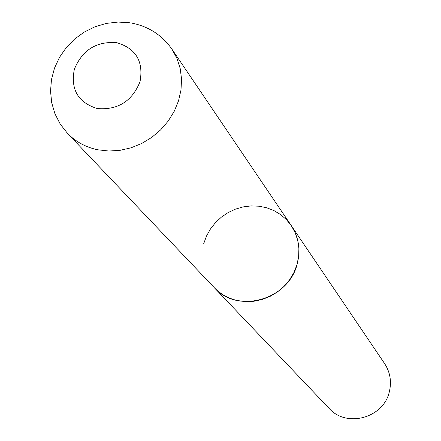 <?xml version="1.0" encoding="UTF-8"?>
<svg xmlns="http://www.w3.org/2000/svg" width="441" height="441" viewBox="0 0 441 441"><rect width="100%" height="100%" fill="white"/><g stroke="black" fill="none" stroke-linecap="round" stroke-linejoin="round"><path stroke-width="0.66" d="M203.748 243.537L206.504 236.04L210.434 229.017L215.434 222.661L221.371 217.143L228.085 212.601L235.4 209.155L243.123 206.906L251.045 205.908L258.961 206.201L266.656 207.766L273.927 210.578L280.57 214.563L286.407 219.618L291.275 225.61L384.602 363.588C390.131 372.099 391.729 381.399 389.397 391.487C383.852 417.985 346.428 428.277 329.03 408.3L214.227 287.598C220.539 294.147 228.24 298.458 237.335 300.536L245.538 301.611L253.9 301.264L262.169 299.505L270.09 296.38L277.433 291.981L283.965 286.441L289.5 279.93L293.871 272.637L296.947 264.793L298.634 256.623L298.893 248.382L297.719 240.306L295.15 232.639L291.275 225.61C298.7 237.043 300.712 249.656 297.322 263.459C289.202 299.726 237.528 314.499 214.227 287.598L67.396 133.237C75.604 141.743 85.747 147.266 97.836 149.802L108.767 151.026L119.958 150.353L131.071 147.807L141.759 143.452L151.704 137.421L160.607 129.897L168.186 121.099L174.228 111.308L178.539 100.818L181.003 89.947L181.549 79.022L180.171 68.372L176.924 58.317L171.913 49.144C162.227 35.335 149.047 26.697 132.366 23.224M116.733 42.678C96.425 41.123 82.296 49.993 74.336 69.287C70.428 89.44 78.057 102.521 97.213 108.53C117.758 110.272 132.035 101.336 140.029 81.728C143.694 61.387 135.927 48.372 116.733 42.678M67.396 133.237L60.263 124.141L54.976 113.855L51.702 102.742L50.528 91.16L51.481 79.49L54.508 68.107L59.496 57.358L66.277 47.573L74.628 39.051L84.297 32.044L94.986 26.769L106.369 23.401L118.1 22.05L129.814 22.778M291.275 225.61L171.913 49.144"/></g></svg>
